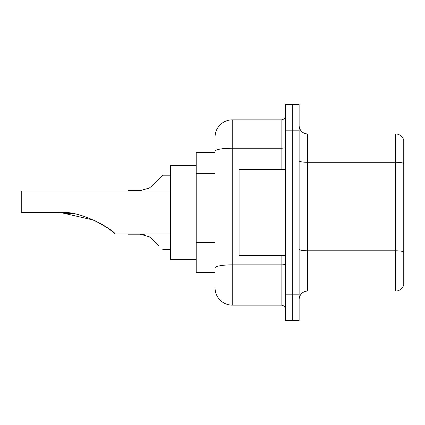 <?xml version="1.0" encoding="UTF-8"?>
<svg xmlns="http://www.w3.org/2000/svg" width="425" height="425" viewBox="0 0 425 425"><rect width="100%" height="100%" fill="white"/><g stroke="black" fill="none" stroke-linecap="round" stroke-linejoin="round"><path stroke-width="0.64" d="M215.071 167.726L215.071 151.204L215.071 152.469L196.207 152.469L196.207 272.531L215.071 272.531M215.071 278.534L215.071 146.466M285.398 294.833L285.398 320.562L292.257 320.562L292.257 294.833L292.257 320.562L299.12 320.562L299.12 294.833L292.257 294.833L292.257 130.167L292.257 294.833L285.398 294.833L285.398 130.167L292.257 130.167L292.257 104.438L292.257 130.167L299.12 130.167L299.12 294.833M299.12 130.167L299.12 104.438L285.398 104.438L285.398 130.167M215.071 137.031A17.154 17.154 0 0 1 232.225 119.877L232.225 305.123L281.111 305.123L281.111 255.383M232.225 119.877L281.111 119.877A4.287 4.287 0 0 0 285.398 115.589M215.071 270.821L215.071 248.338M285.398 309.411A4.287 4.287 0 0 0 281.111 305.123M232.225 305.123A17.154 17.154 0 0 1 215.071 287.969M299.12 299.636A8.574 8.574 0 0 1 307.695 291.056L395.516 291.056L395.516 133.944L307.695 133.944A8.574 8.574 0 0 1 299.12 125.364A8.574 8.574 0 0 0 307.695 133.944L307.695 291.056M403.75 140.117A8.574 8.574 0 0 0 395.516 133.944A8.574 8.574 0 0 1 403.75 140.117L403.75 284.883A8.574 8.574 0 0 1 395.516 291.056M403.75 163.482L403.75 256.753M60.499 212.521L94.18 220.219L108.423 228.438L115.35 233.941L170.478 233.941M106.457 227.077L99.662 222.955M170.478 191.059L21.25 191.059L21.25 212.5L58.623 212.5C80.368 209.961 111.573 228.719 115.35 233.941C111.414 228.602 80.352 209.987 58.623 212.5L75.092 214.094L61.094 212.537M196.207 165.33L170.478 165.33L170.478 259.67L196.207 259.67M58.623 212.5L74.901 214.057M285.398 169.617L239.084 169.617L239.084 255.383L285.398 255.383M128.451 233.941L140.218 234.196L144.909 234.85L140.218 234.196L128.451 234.196L140.213 234.196L144.909 234.85L140.218 234.196L128.451 234.196L140.213 234.196L144.909 234.85L140.218 234.196L128.451 234.196L140.213 234.196L144.909 234.85L140.218 234.196L128.451 234.196L140.213 234.196L144.909 234.85L140.218 234.196L128.451 234.196L140.213 234.196L144.909 234.85L140.218 234.196L128.451 234.196L140.213 234.196L149.249 236.773L152.347 239.222L158.472 245.347M149.249 236.773L152.347 239.222M144.909 234.85L140.218 234.196M158.472 179.483L152.347 185.608L162.759 175.196L152.347 185.608L162.759 175.196L152.347 185.608L162.759 175.196L152.347 185.608L162.759 175.196L152.347 185.608L162.759 175.196L152.347 185.608L162.759 175.196L152.347 185.608L162.759 175.196L152.347 185.608L162.759 175.196L152.347 185.608L162.759 175.196L152.347 185.608L162.759 175.196L152.347 185.608L162.759 175.196L152.347 185.608L149.249 188.057L152.347 185.608L149.249 188.057L152.347 185.608L149.249 188.057L152.347 185.608L149.249 188.057L152.347 185.608L149.249 188.057L152.347 185.608L149.249 188.057L152.347 185.608L149.249 188.057L140.218 190.628L128.451 190.628L128.451 191.059M148.15 188.684L149.249 188.057M215.071 173.729L196.207 173.729M215.071 242.335L196.207 242.335M285.398 264.116A4.287 0.744 0 0 1 281.111 264.86L232.225 264.86A17.154 2.98 180 0 0 215.071 267.84M215.071 151.204A17.154 2.98 180 0 1 232.225 148.224L281.111 148.224L281.111 119.877M281.111 169.617L281.111 148.224A4.287 0.744 0 0 0 285.398 147.48M403.75 163.359A8.574 1.487 180 0 0 395.516 162.292L307.695 162.292A8.574 1.487 -0 0 1 299.12 160.799M403.75 251.871A8.574 1.487 180 0 0 395.516 250.798L307.695 250.798A8.574 1.487 0 0 1 299.12 249.305M162.759 249.634L170.478 249.634M162.759 175.196L170.478 175.196"/></g></svg>
